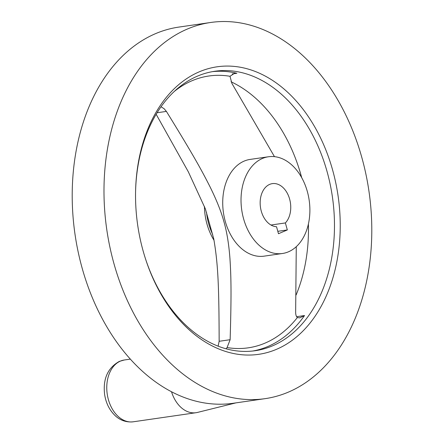 <?xml version="1.0" encoding="UTF-8"?>
<svg xmlns="http://www.w3.org/2000/svg" width="444" height="444" viewBox="0 0 444 444"><rect width="100%" height="100%" fill="white"/><g stroke="black" fill="none" stroke-linecap="round" stroke-linejoin="round"><path stroke-width="0.67" d="M269.663 184.388A21.717 15.14 -98.2 0 1 272.344 183.633A21.717 15.14 -98.2 0 1 289.199 197.697A21.717 15.14 -98.2 0 1 285.381 222.938L287.335 229.942L278.482 233.722L276.529 226.723A21.717 15.14 -98.2 0 1 260.55 207.82A21.717 15.14 -98.2 0 1 269.663 184.388M270.984 225.025L285.381 222.938M214.014 240.265A48.868 34.071 -98.2 0 1 204.423 206.388M298.862 168.015A145.249 101.26 -98.2 0 1 301.626 177.55M308.375 224.153A145.249 101.26 -98.2 0 1 308.425 234.082M231.03 81.785A141.175 98.424 -98.2 0 1 299.006 168.47A141.175 98.424 -98.2 0 1 301.709 177.694M308.408 223.992A141.175 98.424 -98.2 0 1 308.436 233.605A141.175 98.424 -98.2 0 1 296.126 294.955M288.561 392.041A190.043 132.49 -98.2 0 1 265.118 398.651A190.043 132.49 -98.2 0 1 109.807 246.681A190.043 132.49 -98.2 0 1 187.224 29.093A190.043 132.49 -98.2 0 1 210.661 22.483A190.043 132.49 -98.2 0 1 365.973 174.453A190.043 132.49 -98.2 0 1 288.561 392.041M265.118 398.651L233.339 403.252A190.043 132.49 -98.2 0 1 78.027 251.282A190.043 132.49 -98.2 0 1 155.439 33.694A190.043 132.49 -98.2 0 1 178.882 27.084L210.661 22.483M135.575 191.658A141.175 98.424 -98.2 0 1 197.364 76.174A141.175 98.424 -98.2 0 1 214.774 71.268A141.175 98.424 -98.2 0 1 321.162 153.807A141.175 98.424 -98.2 0 1 309.229 314.868A141.175 98.424 -98.2 0 1 272.644 345.793A141.175 98.424 -98.2 0 1 255.228 350.704A141.175 98.424 -98.2 0 1 145.138 257.72M199.167 71.867A145.249 101.26 -98.2 0 1 332.639 170.108A145.249 101.26 -98.2 0 1 276.618 349.267A145.249 101.26 -98.2 0 1 145.288 258.18A145.249 101.26 -98.2 0 1 135.587 191.17A145.249 101.26 -98.2 0 1 199.167 71.867M282.456 253.496L264.158 256.144A48.868 34.071 -98.2 0 1 224.22 217.066A48.868 34.071 -98.2 0 1 244.128 161.111A48.868 34.071 -98.2 0 1 250.155 159.413L268.454 156.765A48.868 34.071 -98.2 0 1 308.391 195.843A48.868 34.071 -98.2 0 1 288.483 251.792A48.868 34.071 -98.2 0 1 282.456 253.496A48.868 34.071 -98.2 0 1 242.518 214.413A48.868 34.071 -98.2 0 1 262.426 158.464A48.868 34.071 -98.2 0 1 268.454 156.765M161.022 106.749L164.141 108.741L166.389 111.405C194.128 156.288 201.97 170.951 209.918 186.591C216.633 200.177 221.312 211.921 223.954 221.834C226.834 231.707 228.827 243.845 229.925 258.242C230.985 274.88 231.624 290.587 230.131 339.704L227.084 347.558L226.113 348.79M274.47 156.66L231.912 83.422L229.998 76.285L234.476 73.321L236.874 73.271A141.175 98.424 -98.2 0 0 212.426 71.651M296.631 316.694L304.523 315.551L299.678 317.871L297.358 317.549C296.165 316.489 295.593 314.546 295.654 311.721L296.27 246.698M235.936 402.875L197.469 412.426A31.219 21.767 -98.2 0 1 195.987 412.715A31.219 21.767 -98.2 0 1 171.501 391.719M287.335 229.942L277.811 231.318M218.115 346.148L219.147 341.292C218.997 284.432 217.987 263.669 213.758 238.861L205.411 208.963L188.339 171.839L156.144 114.263M212.665 234.432A48.868 34.071 -98.2 0 1 206.51 212.371M174.181 91.531A137.335 95.743 -98.2 0 1 191.925 80.78A137.335 95.743 -98.2 0 1 229.998 76.285M297.358 317.549A137.335 95.743 -98.2 0 1 265.157 343.062A137.335 95.743 -98.2 0 1 227.084 347.558M304.523 315.551A141.175 98.424 -98.2 0 1 267.932 346.475A141.175 98.424 -98.2 0 1 252.869 351.004M232.317 73.932L236.874 73.271M124.281 360.001L119.336 361.394C107.709 367.926 102.803 378.943 104.618 394.444C105.95 403.152 109.518 410.267 115.318 415.789C118.309 418.675 124.409 422.76 133.228 421.8A31.219 21.767 -98.2 0 1 107.714 396.836A31.219 21.767 -98.2 0 1 120.435 361.089A31.219 21.767 -98.2 0 1 124.281 360.001L130.375 359.118M157.059 112.754L166.389 111.405M219.147 341.292L230.131 339.704M133.228 421.8L195.987 412.715"/></g></svg>
